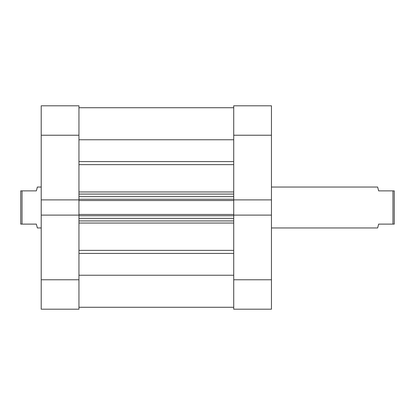 <?xml version="1.0" encoding="UTF-8"?>
<svg xmlns="http://www.w3.org/2000/svg" width="415" height="415" viewBox="0 0 415 415"><rect width="100%" height="100%" fill="white"/><g stroke="black" fill="none" stroke-linecap="round" stroke-linejoin="round"><path stroke-width="0.62" d="M78.949 215.1L41.215 215.1L41.215 279.772L78.949 279.772L78.949 135.228L41.215 135.228L41.215 105.809L78.949 105.809L78.949 135.228M78.949 279.772L78.949 309.191L41.215 309.191L41.215 279.772M78.949 199.9L41.215 199.9L41.215 215.1M41.215 199.9L41.215 135.228M78.949 107.729L233.723 107.729L78.949 107.729M233.723 199.9L271.457 199.9L271.457 135.228L233.723 135.228L233.723 200.528L78.949 200.528M78.949 214.472L233.723 214.472L233.723 200.528M233.723 214.472L233.723 215.1L271.457 215.1L271.457 199.9M78.949 275.238L233.723 275.238M78.949 139.762L233.723 139.762M233.723 220.93L78.949 220.93M78.949 194.07L233.723 194.07M271.457 187.035L377.624 187.035L378.646 190.874L392.969 190.874L392.969 224.126L378.646 224.126L377.624 227.965L271.457 227.965M41.215 187.035L37.376 187.035L36.354 190.874L22.031 190.874L22.031 224.126L36.354 224.126L37.376 227.965L41.215 227.965M22.031 224.126L20.75 224.126L20.75 190.874L22.031 190.874M392.969 224.126L394.25 224.126L394.25 190.874L392.969 190.874M233.723 279.772L271.457 279.772L271.457 309.191L233.723 309.191L233.723 215.1M233.723 135.228L233.723 105.809L271.457 105.809L271.457 135.228M271.457 279.772L271.457 215.1M78.949 191.963L233.723 191.963M233.723 164.631L78.949 164.631M78.949 250.37L233.723 250.37M233.723 223.037L78.949 223.037M233.723 253.42L78.949 253.42M78.949 161.58L233.723 161.58M233.723 215.748L78.949 215.748M78.949 218.373L233.723 218.373M78.949 199.252L233.723 199.252M233.723 196.627L78.949 196.627M78.949 307.271L233.723 307.271"/></g></svg>
